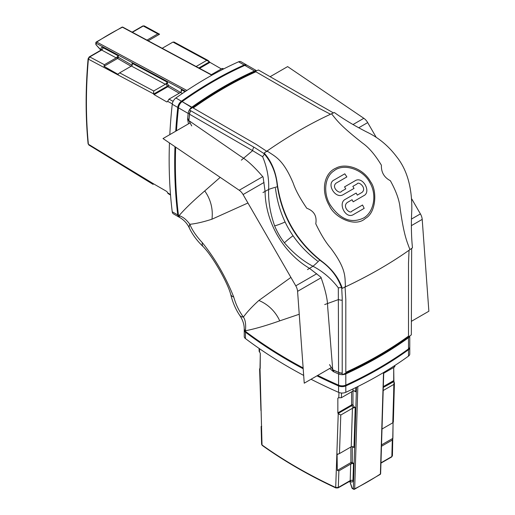 <?xml version="1.0" encoding="UTF-8"?>
<svg xmlns="http://www.w3.org/2000/svg" width="515" height="515" viewBox="0 0 515 515"><rect width="100%" height="100%" fill="white"/><g stroke="black" fill="none" stroke-linecap="round" stroke-linejoin="round"><path stroke-width="0.77" d="M333.398 371.643A499.35 288.297 0 0 0 338.58 373.961A5.877 3.393 0 0 0 342.218 374.656A5.877 3.393 180 0 1 338.58 373.961A499.35 288.297 180 0 1 333.398 371.643L329.729 368.47L333.398 371.643L334.003 370.394L333.559 370.182M245.449 331.383L245.449 330.746C246.035 324.353 245.352 319.796 243.402 317.066A5.877 4.893 145.3 0 1 239.591 315.18A5.877 4.893 145.3 0 0 243.402 317.066C245.352 319.796 246.035 324.353 245.449 330.746C254.288 329.072 265.714 325.776 279.735 320.858A40.492 39.893 -72.6 0 0 258.871 300.47C252.221 306.47 247.058 312.006 243.402 317.066C239.069 311.189 235.844 304.5 233.726 297.007A5.877 4.371 165.8 0 1 230.662 294.213L230.662 294.213A5.877 4.371 165.8 0 0 233.726 297.007C225.718 276.877 215.27 258.781 202.376 242.713A5.877 4.371 134.2 0 0 203.264 246.762L203.264 246.762A5.877 4.371 134.2 0 1 202.376 242.713C196.318 236.205 192.14 230.063 189.842 224.302A5.877 4.893 154.7 0 0 189.572 228.544L189.572 228.544A5.877 4.893 154.7 0 1 189.842 224.302C196.061 223.665 203.431 221.965 211.955 219.203C203.431 221.965 196.061 223.665 189.842 224.302C186.333 219.506 182.722 216.635 179.02 215.695C184.885 208.871 193.46 200.625 204.732 190.943C193.46 200.625 184.885 208.871 179.02 215.695L178.467 215.373A499.35 288.303 -60 0 1 175.66 147.136A499.35 288.303 120 0 0 175.383 163.384A499.35 288.303 120 0 0 178.467 215.373L179.02 215.695A5.877 3.393 120 0 0 180.199 217.768A5.877 3.393 -60 0 1 179.02 215.695C182.722 216.635 186.333 219.506 189.842 224.302C192.14 230.063 196.318 236.205 202.376 242.713C215.27 258.781 225.718 276.877 233.726 297.007C235.844 304.5 239.069 311.189 243.402 317.066C247.058 312.006 252.221 306.47 258.871 300.47L290.904 277.411L258.871 300.47A40.492 39.893 -72.6 0 1 279.735 320.858L299.241 314.247L279.735 320.858C265.714 325.776 254.288 329.072 245.449 330.746A5.877 3.393 180 0 1 244.239 328.686L244.239 329.323A5.877 3.393 0 0 0 245.449 331.383A499.35 288.297 0 0 0 288.928 360.043A499.35 288.297 0 0 0 303.142 367.935A499.35 288.297 180 0 1 245.449 331.383L245.449 330.746A5.877 3.393 180 0 1 244.239 328.686C244.168 324.077 242.617 319.577 239.591 315.18L239.591 315.18C242.617 319.577 244.168 324.077 244.239 328.686M317.71 375.409A499.35 288.297 0 0 0 338.58 385.156A5.877 3.393 0 0 0 345.81 385.117A391.651 226.117 0 0 0 378.937 368.038A391.651 226.117 0 0 0 408.504 348.919A5.877 3.393 0 0 0 409.779 346.807A5.877 3.393 180 0 1 408.504 348.919A391.651 226.117 180 0 1 345.81 385.117A5.877 3.393 180 0 1 338.58 385.156A499.35 288.297 180 0 1 317.71 375.409M332.941 369.809L333.398 370.04A499.35 288.297 0 0 0 338.58 372.364L339.173 372.712A498.372 287.731 180 0 1 334.003 370.394A498.372 287.731 0 0 0 339.173 372.712A4.893 2.826 0 0 0 342.218 373.291A4.893 2.826 180 0 1 339.173 372.712L338.58 373.961L338.58 385.156L339.173 385.503A4.893 2.826 0 0 0 345.198 385.471A390.673 225.551 0 0 0 378.248 368.444L378.937 368.038M288.928 360.043L289.617 360.449A498.372 287.731 0 0 0 303.142 367.968M317.658 375.441A498.372 287.731 0 0 0 339.173 385.503M408.504 337.724L408.504 348.919L408.504 337.724A391.651 226.117 180 0 1 345.81 373.922A5.877 3.393 180 0 1 342.43 374.656A5.877 3.393 0 0 0 345.81 373.922A391.651 226.117 0 0 0 408.504 337.724A5.877 3.393 0 0 0 409.734 336.025A5.877 3.393 180 0 1 408.504 337.724L408.144 337.183M211.955 219.203L247.94 202.994L211.955 219.203A40.492 39.893 12.6 0 0 204.732 190.943L220.208 177.353L204.732 190.943A40.492 39.893 12.6 0 1 211.955 219.203M380.192 474.405A0.979 0.979 0 0 0 380.63 473.62A0.979 0.586 -178.2 0 1 380.392 473.987L383.521 372.551L380.392 473.987A0.979 0.599 -123.4 0 1 380.192 474.405L354.481 489.25A0.979 0.528 -116.8 0 1 354.037 489.173A0.979 0.567 -60 0 1 353.548 489.224A0.979 0.567 -60 0 1 353.341 488.774L351.957 488.02A0.979 0.979 0 0 0 352.402 488.561A0.979 0.567 -60 0 1 352.196 488.117L349.736 481.165M352.402 488.561L353.548 489.224A0.979 0.979 0 0 0 354.481 489.25A0.979 0.528 -116.8 0 0 354.681 488.832L357.835 386.553L354.681 488.832A0.979 0.586 -178.2 0 1 353.341 488.774L356.477 387.228M392.778 422.809L382.008 429.027L392.778 422.809L394.014 381.544L383.289 387.415L393.891 381.3L393.711 367.491L393.711 380.598L394.413 383.186L393.827 384.396L392.424 455.756L391.645 456.966A0.979 0.567 60 0 0 391.851 456.548L392.424 455.756M393.827 384.396L383.192 390.531L393.827 384.396M394.297 367.15L383.727 373.253L394.297 367.15L394.335 365.824L394.297 367.15L394.87 366.371M393.074 422.236L392.887 438.336L392.301 440.022L381.473 446.273L392.301 440.022L391.851 456.548A0.979 0.567 60 0 1 391.651 456.966L380.952 463.14L391.645 456.966M261.131 426.761L261.594 444.291L262.026 444.966A487.602 281.512 0 0 0 335.703 487.505L338.233 413.751L335.703 487.505A487.602 281.512 180 0 1 262.026 444.966L260.004 368.592L260.307 353.393L259.695 352.144L260.307 353.393L260.191 368.483M259.142 351.365L259.566 352.054L259.483 348.687L259.566 352.054A487.602 281.512 180 0 0 259.695 352.144A487.602 281.512 180 0 1 259.566 352.054M260.938 410.584L259.605 368.824M261.131 426.465L261.71 426.317M353.303 408.009L352.421 408.298L351.236 446.788L353.078 446.717L353.985 447.574L355.215 407.513L353.116 407.899L340.788 415.019L338.233 413.751L337.853 412.85L338.078 413.519L351.79 405.601L353.116 407.899L340.788 415.019L338.078 413.519L351.79 405.601A0.979 0.567 60 0 1 351.584 404.919L337.853 412.85L351.584 404.919L351.584 391.806L351.584 404.919A0.979 0.567 0 0 1 352.975 404.919L351.79 405.601L353.116 407.899L354.095 406.863L352.975 404.919L352.975 391.007L341.381 397.702L341.542 393.029L341.381 397.702L338.78 397.786A487.602 281.512 180 0 1 338.619 397.715L337.853 398.159L337.853 412.85L337.853 398.159L338.619 397.715A487.602 281.512 180 0 0 338.78 397.786L338.96 392.501L338.78 397.786M352.421 408.298L351.236 446.788L339.469 453.58L340.788 415.019L339.469 453.58L337.1 454.552L337.383 454.056M336.321 487.866L337.628 487.821A0.979 0.567 -120 0 0 338.117 487.872A0.979 0.567 -120 0 0 338.316 487.454L338.883 470.865L350.709 464.041L338.883 470.865L337.293 470.433L337.1 454.552L338.213 453.908L337.1 454.552L337.293 470.433L350.895 462.579A0.979 0.567 -120 0 0 351.584 463.777L350.709 464.041L350.2 480.592A0.979 0.567 60 0 1 349.994 481.01A0.979 0.567 60 0 0 350.2 480.592A1.957 1.172 -178.2 0 1 352.968 480.65A2.935 1.693 60 0 1 350.889 481.763L349.878 481.081M341.381 397.702L352.955 391.02L353.02 388.915L352.955 391.02L354.796 390.949L355.704 391.806L353.831 390.724M352.968 480.65L353.502 463.281L351.584 463.777A0.979 0.567 120 0 0 352.279 462.579A0.979 0.567 0 0 0 350.895 462.579L337.293 470.433M101.043 50.09L96.073 44.811A0.979 0.979 0 0 1 95.822 44.161A0.979 0.567 0 0 0 96.112 44.56L96.112 43.234A0.979 0.586 -61.8 0 1 96.736 42.05L186.887 90.453L96.736 42.05A277.231 160.062 -60 0 1 122.441 27.211L211.852 75.222L122.441 27.211A0.979 0.586 -61.8 0 1 122.885 27.186A0.979 0.979 0 0 0 121.984 27.173A0.979 0.599 63.4 0 1 122.441 27.211A277.231 160.062 -60 0 0 96.736 42.05A0.979 0.528 56.8 0 0 96.266 42.018A0.979 0.979 0 0 0 95.822 42.835A0.979 0.567 0 0 0 96.112 43.234L185.619 91.297M121.984 27.173L96.266 42.018A0.979 0.528 56.8 0 0 96.112 42.436A0.979 0.567 0 0 0 95.822 42.835L95.822 44.161M213.461 81.441A391.651 226.117 120 0 0 182.117 101.597A391.651 226.117 -60 0 1 244.812 65.399A5.877 3.393 -60 0 1 247.277 65.347A5.877 3.393 120 0 0 244.812 65.399A391.651 226.117 120 0 0 213.461 81.441L212.766 81.84A390.673 225.557 120 0 0 181.505 101.944A4.893 2.826 120 0 0 178.46 107.146A498.372 287.737 120 0 0 176.42 130.81M175.634 147.116A498.372 287.737 120 0 0 175.383 162.586L175.383 163.384M196.118 66.506L206.753 60.364L208.092 60.467L209.978 62.367L209.463 61.864L198.867 67.98L209.463 61.864L206.753 60.364L196.118 66.506M172.963 42.076L162.193 48.288L172.963 42.076L206.753 60.364L173.607 42.095M221.92 68.585L211.35 74.688L221.92 68.585L223.092 69.216L221.92 68.585L222.886 68.476M146.981 40.125L157.815 33.874L159.566 34.215L148.198 40.775L159.566 34.215L144.252 25.905L143.279 26.008L157.815 33.874L146.981 40.125M221.334 68.92L209.978 62.367L199.582 68.366L209.978 62.367L221.334 68.92M101.532 49.614A1.957 1.133 0 0 0 100.959 48.867L100.901 50.167M185.02 91.696L181.267 89.681L181.557 90.897L180.578 92.455L169.004 99.138L173.13 101.333L169.004 99.138L167.626 101.346A487.602 281.518 -60 0 0 167.613 101.519L166.841 101.964L167.613 101.519L166.841 101.964L167.613 101.519L166.841 101.964L154.12 94.618L153.528 93.839L153.715 90.988L119.654 72.847L117.626 74.418L103.972 66.313L104.391 64.716L116.216 57.886L118.27 55.845L118.27 57.255L116.886 57.255A0.979 0.567 -120 0 0 117.575 58.459A0.979 0.567 120 0 0 118.27 57.255L132.117 65.251A0.979 0.567 -60 0 1 132.091 65.469M166.036 83.662L167.427 82.246L167.427 83.539L165.347 84.273L166.036 83.874L167.362 86.172L153.65 94.084L154.12 94.618L167.851 86.687L179.207 93.241L167.851 86.687A0.979 0.567 60 0 1 167.362 86.172L166.036 83.662L165.347 84.273L131.422 66.055L165.347 84.273L153.715 90.988L165.347 84.273M167.427 82.246L132.117 63.281L132.4 64.497L131.422 66.055L119.654 72.847L131.422 66.055M180.591 92.443L168.547 85.49L153.65 94.084L153.715 90.988L119.654 72.847M167.427 83.539L168.547 85.49A0.979 0.567 -60 0 1 167.851 86.687L154.12 94.618L166.841 101.964M167.626 101.346L172.293 103.83L167.626 101.346A487.602 281.518 -60 0 0 167.613 101.519M101.532 49.665L101.159 50.019A0.979 0.567 60 0 1 101.629 50.052L116.216 57.886L104.391 64.716L89.745 56.914L88.393 59.148L153.528 93.839L88.393 59.148A487.602 281.518 120 0 0 88.393 144.226L154.12 184.158L88.393 144.226A487.602 281.518 -60 0 1 88.393 59.148A0.979 0.502 -175 0 1 88.104 58.755C85.477 88.625 85.477 116.989 88.104 143.84L88.393 144.226A0.979 0.624 174.4 0 1 88.104 143.84M118.186 74.424L103.972 66.313L117.575 58.459L131.08 66.255L117.575 58.459L103.972 66.313M103.695 154.082L88.76 144.94M104.391 153.824L103.972 154.249L153.129 184.396M167.626 192.81A487.602 281.518 -60 0 1 167.613 192.655L166.841 191.503L167.613 192.655A487.602 281.518 -60 0 0 167.626 192.81L170.497 194.567L167.626 192.81L168.012 193.524L170.542 195.069M166.841 191.503L154.12 184.158L166.841 191.503M187.582 119.074L188.96 119.171A498.372 287.737 -60 0 1 189.539 113.538L188.162 113.429A5.877 3.393 -60 0 1 189.378 109.933A5.877 3.393 120 0 0 188.162 113.429A499.35 288.303 120 0 0 187.582 119.074L188.49 123.838L187.582 119.074A499.35 288.303 -60 0 1 188.162 113.429L178.467 107.835A499.35 288.303 120 0 0 176.471 130.778A499.35 288.303 -60 0 1 178.467 107.835A5.877 3.393 -60 0 1 182.117 101.597A5.877 3.393 120 0 0 178.467 107.835L178.46 107.146M188.928 119.667L188.96 119.171L188.941 119.654M189.488 109.746A5.877 3.393 -60 0 1 191.812 107.191A391.651 226.117 -60 0 1 254.507 70.993A5.877 3.393 -60 0 1 256.592 70.774A5.877 3.393 120 0 0 254.507 70.993A391.651 226.117 120 0 0 191.812 107.191A5.877 3.393 120 0 0 189.488 109.746M333.578 370.176L333.398 370.04A499.35 288.297 180 0 0 338.58 372.364A5.877 3.393 0 0 0 342.218 373.06A5.877 3.393 180 0 1 338.58 372.364L338.316 287.834C331.357 278.673 322.905 271.476 312.959 266.249C302.788 260.905 293.273 253.097 284.415 242.829C280.424 237.57 277.167 231.924 274.643 225.892C270.188 213.107 268.186 200.966 268.637 189.469C269.126 178.39 267.124 167.472 262.624 156.721L252.627 150.644L241.335 160.152L252.627 150.644L189.546 114.227A5.877 3.393 -60 0 1 190.762 110.731A5.877 3.393 120 0 0 189.546 114.227L189.539 113.538A4.893 2.826 -60 0 1 190.556 110.616A4.893 2.826 120 0 0 189.539 113.538A498.372 287.737 120 0 0 188.96 119.171L188.966 119.873A499.35 288.303 -60 0 1 189.546 114.227A499.35 288.303 120 0 0 188.966 119.873M178.467 215.373A5.877 3.393 120 0 0 179.651 217.452L180.199 217.768C184.467 220.407 187.589 223.999 189.572 228.544L189.572 228.544C192.764 235.027 197.329 241.097 203.264 246.762L203.264 246.762C212.914 256.682 227.617 282.651 230.662 294.213L230.662 294.213C232.6 302.189 235.574 309.18 239.591 315.18C235.574 309.18 232.6 302.189 230.662 294.213C227.617 282.651 212.914 256.682 203.264 246.762C197.329 241.097 192.764 235.027 189.572 228.544L189.507 228.409M330.817 367.845L304.243 383.186L297.58 291.348A8.813 5.086 -120 0 0 295.777 285.844L243.074 194.554A8.813 5.086 -120 0 0 239.211 190.247L163.01 138.554L189.578 123.214M270.085 76.729L287.628 66.602L363.828 118.296A8.813 5.086 60 0 1 367.691 122.602L376.233 137.396M411.858 199.105L420.401 213.892A8.813 5.086 60 0 1 422.203 219.396L428.866 311.234L411.324 321.36M338.58 372.364L338.316 287.834C331.357 278.673 322.905 271.476 312.959 266.249C302.788 260.905 293.273 253.097 284.415 242.829A28.37 4.944 -31.2 0 1 293.041 235.761A28.37 4.944 -31.2 0 0 284.415 242.829C280.424 237.57 277.167 231.924 274.643 225.892A28.344 5.066 -28.9 0 0 285.091 221.991A28.344 5.066 -28.9 0 1 274.643 225.892C270.188 213.107 268.186 200.966 268.637 189.469A20.967 2.71 -11.1 0 1 277.353 186.765A20.967 2.71 -11.1 0 0 268.637 189.469C269.126 178.39 267.124 167.472 262.624 156.721L264.472 154.101L262.624 156.721L252.627 150.644A5.877 3.393 -60 0 1 253.837 147.148A5.877 3.393 -60 0 0 252.627 150.644L189.546 114.227M312.959 266.249A20.98 2.71 -48.8 0 0 319.661 260.049A20.98 2.71 -48.8 0 1 312.959 266.249L307.474 269.615L312.959 266.249M338.316 287.834L341.509 287.537L338.316 287.834M338.58 299.524L324.707 304.552L338.58 299.524A5.877 3.393 -0 0 0 342.218 300.226A5.877 3.393 -0 0 1 338.58 299.524M329.555 364.723L332.716 369.667L329.549 364.626M345.81 372.326A391.651 226.117 0 0 0 378.937 355.247A391.651 226.117 0 0 0 408.504 336.128A391.651 226.117 180 0 1 345.81 372.326L345.81 299.485L345.037 286.546L345.81 299.485L345.81 372.326M409.052 250.258L408.504 263.287L408.504 336.128L408.504 263.287L409.052 250.258M262.972 192.539L268.637 189.469L262.972 192.539M255.891 71.791A391.651 226.117 120 0 0 224.54 87.84A391.651 226.117 120 0 0 193.196 107.989A391.651 226.117 -60 0 1 255.891 71.791L318.965 108.214L255.891 71.791M267.092 151.545L256.27 144.406L193.196 107.989L256.27 144.406L267.092 151.545M330.527 114.246L318.965 108.214L330.527 114.246M191.728 125.918L188.947 120.658L191.651 125.866M330.327 205.034C340.164 219.371 351.153 223.742 363.294 218.154C373.24 213.081 377.733 195.449 369.673 182.323C363.255 169.641 343.808 162.676 334.023 170.832C324.109 177.089 323.298 194.097 330.327 205.034C340.164 219.371 351.153 223.742 363.294 218.154C373.24 213.081 377.733 195.449 369.673 182.323C363.255 169.641 343.808 162.676 334.023 170.832C324.109 177.089 323.298 194.097 330.327 205.034M370.594 181.789C377.392 190.756 376.079 212.714 365.483 218.347C355.324 228.036 334.454 217.51 329.31 205.627C320.362 190.26 324.366 172.757 336.115 168.057C345.211 162.965 363.101 167.826 370.594 181.789C377.392 190.756 376.079 212.714 365.483 218.347C355.324 228.036 334.454 217.51 329.31 205.627C320.362 190.26 324.366 172.757 336.115 168.057C345.211 162.965 363.101 167.826 370.594 181.789M334.106 179.986L344.786 173.819A157.577 90.981 60 0 1 346.865 176.922L336.186 183.089C330.791 187.344 339.913 194.631 341.432 191.38A392.63 12.766 -31.3 0 1 345.771 188.876A157.635 91.007 -120 0 0 344.535 186.874L355.099 180.771C362.792 175.77 371.663 192.069 363.732 195.713L353.168 201.816A157.635 91.007 -120 0 0 352.041 199.743A392.63 12.759 151.3 0 1 347.284 202.492A392.63 12.759 151.3 0 0 352.048 199.743A157.635 91.007 -120 0 1 353.168 201.816L363.732 195.713C371.663 192.069 362.792 175.77 355.099 180.771L344.535 186.874A157.635 91.007 -120 0 1 345.771 188.876A392.63 12.766 -31.3 0 0 341.439 191.38C339.913 194.631 330.791 187.344 336.186 183.089L346.865 176.922A157.577 90.981 60 0 0 344.786 173.819L334.106 179.986C326.008 183.694 335.503 199.666 343.351 194.573C335.503 199.666 326.008 183.694 334.106 179.986M354.03 188.413A392.63 5.189 149.5 0 0 343.351 194.58A392.63 5.189 149.5 0 1 354.03 188.413A157.577 90.981 60 0 0 352.827 186.385A157.577 90.981 60 0 1 354.03 188.413M357.043 183.958A392.63 9.978 149 0 0 352.827 186.385A392.63 9.978 149 0 1 357.043 183.958C358.556 180.714 367.227 188.245 361.948 192.443C367.227 188.245 358.556 180.714 357.043 183.952M357.32 195.114A392.63 9.972 -29 0 0 361.942 192.443A392.63 9.972 -29 0 1 357.32 195.114A157.59 90.981 60 0 0 356.168 193.061A157.59 90.981 60 0 1 357.32 195.114M345.475 199.234A392.63 5.182 -29.5 0 0 356.168 193.061A392.63 5.182 -29.5 0 1 345.475 199.234L345.475 199.234C337.409 202.955 345.649 219.648 353.49 214.53C345.649 219.648 337.409 202.955 345.475 199.234M364.182 208.356L353.49 214.53L364.182 208.356A157.59 90.981 60 0 0 362.534 205.009A157.59 90.981 60 0 1 364.182 208.356M351.842 211.182L362.534 205.009L351.842 211.182C350.187 214.51 341.812 206.824 347.29 202.492C341.812 206.824 350.187 214.51 351.842 211.182M306.805 208.272C314.079 210.963 317.066 216.133 315.772 223.78C320.967 234.589 325.931 242.681 330.675 248.056C347.792 270.768 344.387 278.493 345.552 286.803L345.623 286.778C369.519 275.48 390.93 263.12 409.856 249.685L409.914 249.646C407.069 241.561 404.14 236.694 400.071 207.996C399.395 200.296 396.157 191.207 390.364 180.72C384.126 177.43 381.139 172.261 381.403 165.212C375.229 154.964 368.972 147.612 362.637 143.157C338.703 124.392 336.688 119.795 331.486 113.809L331.428 113.834C310.326 123.51 288.915 135.876 267.188 150.927L267.13 150.966C274.482 156.451 282.741 158.24 293.235 183.224C295.501 190.009 300.02 198.352 306.805 208.272M188.966 119.641L188.155 120.111L241.014 156.56C247.116 160.152 254.481 166.989 263.107 177.063L265.077 191.303A78.332 63.957 60 0 0 309.599 268.412L320.942 277.237C325.403 289.945 327.637 299.743 327.649 306.625L332.793 370.626L333.598 370.163M342.14 287.904L341.715 288.097L342.218 298.307L342.218 374.753A391.651 226.117 0 0 0 411.324 334.853L411.665 248.397M264.472 153.38L264.086 153.644C271.579 162.553 275.924 172.886 277.115 184.647C281.608 216.133 296.363 241.69 321.379 261.317C330.971 268.231 337.75 277.16 341.715 288.097M333.443 112.92L258.401 69.989A391.651 226.117 120 0 0 189.295 109.888L255.498 148.108L264.086 153.644M317.452 260.976C293.241 242.617 279.239 218.366 275.448 188.22M277.328 184.196C281.892 215.856 296.743 241.574 321.875 261.356C332.014 268.985 338.819 277.978 342.295 288.329C368.65 276.104 392.044 262.599 412.464 247.818C411.285 236.14 411.073 223.343 411.826 209.425C411.987 187.138 406.947 169.609 396.698 156.837C388.516 145.964 378.705 137.775 367.279 132.265C354.848 125.956 343.872 119.377 334.344 112.515C311.337 122.808 287.943 136.314 264.176 153.026C271.405 161.214 275.789 171.604 277.328 184.196M246.91 65.186A5.877 3.393 120 0 0 246.588 64.948A5.877 3.393 120 0 0 244.116 64.999A391.651 226.117 120 0 0 181.422 101.198A5.877 3.393 120 0 0 177.778 107.435A499.35 288.303 120 0 0 175.724 131.209A499.35 288.303 -60 0 1 177.778 107.435A5.877 3.393 120 0 1 181.422 101.198A391.651 226.117 -60 0 1 244.116 64.999A5.877 3.393 120 0 1 246.588 64.948A5.877 3.393 120 0 1 246.91 65.186M177.778 214.974A5.877 3.393 120 0 0 178.956 217.053A5.877 3.393 120 0 0 179.323 217.214A5.877 3.393 120 0 1 178.956 217.053A5.877 3.393 120 0 1 177.778 214.974A499.35 288.303 -60 0 1 174.971 146.666A499.35 288.303 120 0 0 177.778 214.974L172.235 211.774A499.35 288.303 -60 0 1 169.448 142.925A499.35 288.303 -60 0 0 172.235 211.774L177.778 214.974M238.58 61.8A5.877 3.393 -60 0 1 241.046 61.749L246.588 64.948L241.046 61.749A5.877 3.393 -60 0 0 238.58 61.8L244.116 64.999L238.58 61.8A391.651 226.117 -60 0 0 175.885 97.998A391.651 226.117 -60 0 1 238.58 61.8M172.235 104.236A5.877 3.393 -60 0 1 175.885 97.998L181.422 101.198L175.885 97.998A5.877 3.393 -60 0 0 172.235 104.236L177.778 107.435L172.235 104.236A499.35 288.303 -60 0 0 169.808 134.627A499.35 288.303 -60 0 1 172.235 104.236M173.42 213.854A5.877 3.393 -60 0 1 172.235 211.774A5.877 3.393 -60 0 0 173.42 213.854L178.956 217.053L173.42 213.854M408.504 349.717A5.877 3.393 0 0 0 409.779 347.606A5.877 3.393 0 0 0 409.74 347.207A5.877 3.393 0 0 1 409.779 347.606A5.877 3.393 0 0 1 408.504 349.717A391.651 226.117 180 0 1 345.81 385.915A391.651 226.117 0 0 0 408.504 349.717L408.504 356.11A391.651 226.117 180 0 1 345.81 392.308A5.877 3.393 180 0 1 338.58 392.346A499.35 288.297 180 0 1 311.047 379.259A499.35 288.297 180 0 0 338.58 392.346L338.58 385.954A5.877 3.393 0 0 0 345.81 385.915A5.877 3.393 0 0 1 338.58 385.954A499.35 288.297 180 0 1 316.963 375.841A499.35 288.297 0 0 0 338.58 385.954L338.58 392.346A5.877 3.393 180 0 0 345.81 392.308L345.81 385.915L345.81 392.308A391.651 226.117 180 0 0 408.504 356.11L408.504 349.717M303.2 368.766A499.35 288.297 180 0 1 245.449 332.181A499.35 288.297 0 0 0 303.2 368.766M244.277 329.722A5.877 3.393 0 0 0 244.239 330.121A5.877 3.393 0 0 0 245.449 332.181A5.877 3.393 0 0 1 244.239 330.121A5.877 3.393 0 0 1 244.277 329.722M245.449 338.58A5.877 3.393 180 0 1 244.239 336.52L244.239 330.121L244.239 336.52A5.877 3.393 180 0 0 245.449 338.58L245.449 332.181L245.449 338.58A499.35 288.297 180 0 0 303.683 375.422A499.35 288.297 180 0 1 245.449 338.58M409.779 353.998A5.877 3.393 180 0 1 408.504 356.11A5.877 3.393 180 0 0 409.779 353.998L409.779 347.606L409.779 353.998M393.711 380.598L383.315 386.604L393.711 380.598M261.594 444.291L262.219 445.411A0.979 0.624 125.6 0 1 262.026 444.966L260.004 368.592M351.236 446.788L339.469 453.58M104.391 64.716L89.745 56.914A0.979 0.567 -120 0 0 89.282 56.875L101.159 50.019A0.979 0.567 60 0 1 101.629 50.052L89.745 56.914A0.979 0.567 -120 0 0 89.282 56.875A0.979 0.567 -120 0 0 89.076 57.326L88.387 58.44M142.816 25.969A0.979 0.567 60 0 1 143.279 26.008A0.979 0.567 -120 0 0 142.816 25.969L132.123 32.142L142.816 25.969L144.252 25.905M380.392 473.987A277.231 160.062 180 0 1 354.681 488.832A277.231 160.062 180 0 0 380.392 473.987M169.004 99.138L180.578 92.455L182.432 93.447L180.578 92.455M118.74 73.774L117.626 74.418L118.74 73.774M103.972 154.249L117.626 162.354M392.887 438.336L381.518 444.896L392.887 438.336M350.895 446.988L350.895 462.579L350.895 446.988M345.81 385.117L345.81 373.922L345.81 385.117L345.198 385.471M345.81 373.922L345.488 373.272M353.502 463.281L352.279 462.579L352.279 446.589L353.985 447.574M355.215 407.513L354.095 406.863M355.833 387.544L355.704 391.806M391.851 456.548L380.965 462.831L391.851 456.548L392.301 440.022M262.219 445.411C284.158 461.112 308.717 475.294 335.902 487.95A0.979 0.502 115 0 1 335.703 487.505L338.316 487.454L350.2 480.592L350.709 464.041M335.902 487.95L338.117 487.872A0.979 0.567 60 0 0 338.316 487.454L338.883 470.865M337.853 398.159L338.619 397.715M350.528 480.894A1.957 1.133 -60 0 1 350.889 481.763M181.267 89.681L181.267 91.837M132.117 63.281L132.117 65.251A0.979 0.567 0 0 1 132.201 65.308M100.959 48.867A2.935 1.693 60 0 1 102.961 47.631L118.27 55.845M143.279 26.008L132.394 32.291L143.279 26.008L157.815 33.874M116.216 57.886L101.629 50.052A1.957 1.172 118.2 0 0 102.961 47.631M191.812 107.191L182.117 101.597L192.217 107.796M254.507 70.993L244.812 65.399L254.507 70.993L254.79 71.572M182.117 101.597L181.505 101.944M239.211 190.247L262.772 176.639M353 124.546L363.828 118.296M243.074 194.554L264.047 182.445M358.704 127.791L367.691 122.602M295.777 285.844L316.751 273.735M411.414 219.087L420.401 213.892M297.58 291.348L321.141 277.74M411.369 225.647L422.203 219.396M338.58 385.156L338.58 373.961M188.162 113.429L178.467 107.835M338.316 487.454L350.2 480.592M101.629 50.052L89.745 56.914M383.752 372.409L380.63 473.62M394.896 365.457L394.87 366.377M394.413 383.186L393.351 422.03M259.064 348.404L259.148 351.378M350.483 480.868L338.117 487.872L349.994 481.01M349.717 481.171L351.957 488.02M212.096 75.087L122.885 27.186M223.684 68.907L222.879 68.476M173.922 41.966L208.092 60.467M96.073 44.811L100.882 50.18M101.159 50.019L89.282 56.875L88.104 58.755M256.644 70.755L247.277 65.347L256.644 70.755M409.779 346.807L409.779 335.992L409.779 346.807"/></g></svg>
